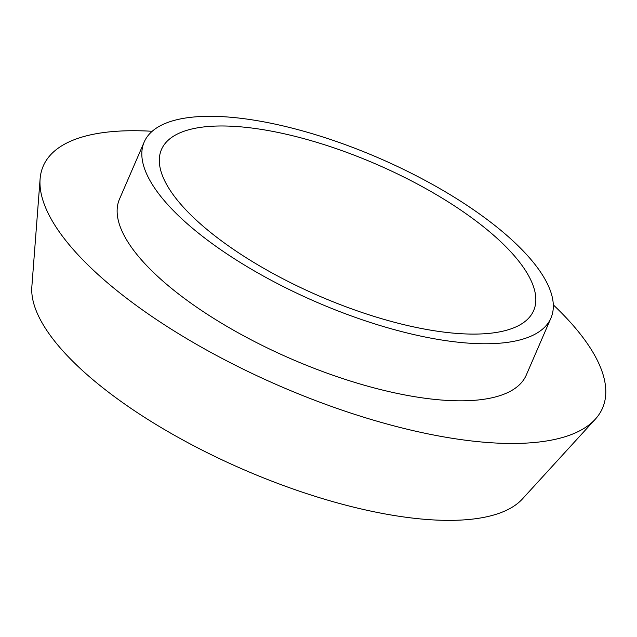 <?xml version="1.0" encoding="UTF-8"?>
<svg xmlns="http://www.w3.org/2000/svg" width="637" height="637" viewBox="0 0 637 637"><rect width="100%" height="100%" fill="white"/><g stroke="black" fill="none" stroke-linecap="round" stroke-linejoin="round"><path stroke-width="0.96" d="M144.193 142.027L119.501 199.086A221.604 78.486 23.4 0 0 147.569 266.521A221.604 78.486 23.4 0 0 363.639 385.027A221.604 78.486 23.4 0 0 526.258 375.105L550.949 318.046A221.604 78.486 23.4 0 0 522.881 250.612A221.604 78.486 23.4 0 0 306.811 132.106A221.604 78.486 23.4 0 0 144.193 142.027A221.604 78.486 23.4 0 0 172.261 209.462A221.604 78.486 23.4 0 0 388.331 327.967A221.604 78.486 23.4 0 0 550.949 318.046M152.187 131.286A304.709 107.916 23.4 0 0 40.099 178.973L31.85 286.658A269.252 95.359 23.4 0 0 68.724 357.198A269.252 95.359 23.4 0 0 316.286 496.693A269.252 95.359 23.4 0 0 522.42 498.946L595.277 419.226A304.709 107.916 23.4 0 0 563.936 315.387A304.709 107.916 23.4 0 0 553.306 304.86M40.099 178.973A304.709 107.916 23.4 0 0 81.823 258.805A304.709 107.916 23.4 0 0 361.983 416.67A304.709 107.916 23.4 0 0 595.277 419.226M507.984 248.868A202.773 71.814 23.4 0 0 310.275 140.435A202.773 71.814 23.4 0 0 161.48 149.504A202.773 71.814 23.4 0 0 187.159 211.213A202.773 71.814 23.4 0 0 384.867 319.639A202.773 71.814 23.4 0 0 533.663 310.569A202.773 71.814 23.4 0 0 507.984 248.868"/></g></svg>
